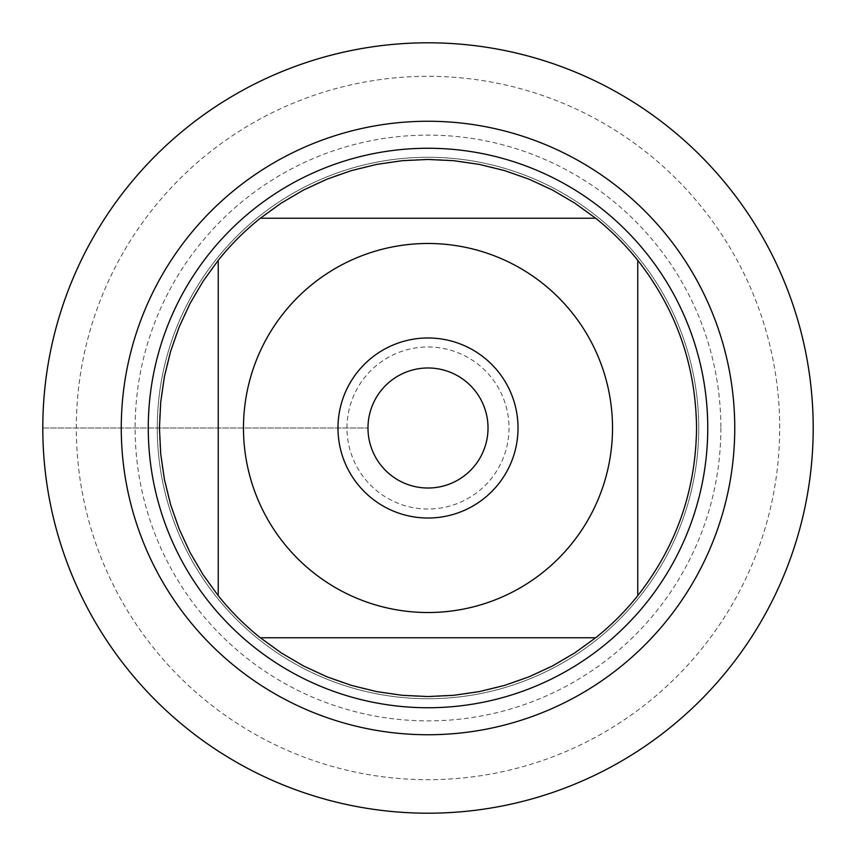 <?xml version="1.0" encoding="UTF-8"?>
<svg xmlns="http://www.w3.org/2000/svg" width="856" height="856" viewBox="0 0 856 856"><rect width="100%" height="100%" fill="white"/><g stroke="black" fill="none" stroke-linecap="round" stroke-linejoin="round"><path stroke-width="0.64" stroke-dasharray="4.28 3.21" d="M367.984 428A60.016 60.016 0 0 1 458.003 376.019A60.016 60.016 0 0 1 458.003 479.981A60.016 60.016 0 0 1 367.984 428A60.016 60.016 0 0 0 458.003 479.981A60.016 60.016 0 0 0 458.003 376.019A60.016 60.016 0 0 0 367.984 428A60.016 60.016 0 0 0 428 488.016A60.016 60.016 0 0 0 488.016 428A60.016 60.016 0 0 0 428 367.984A60.016 60.016 0 0 0 367.984 428M157.269 428A270.731 270.731 0 0 1 563.366 193.542A270.731 270.731 0 0 1 563.366 662.458A270.731 270.731 0 0 1 157.269 428A270.731 270.731 0 0 0 563.366 662.458A270.731 270.731 0 0 0 563.366 193.542A270.731 270.731 0 0 0 157.269 428A270.731 270.731 0 0 0 563.366 662.458A270.731 270.731 0 0 0 563.366 193.542A270.731 270.731 0 0 0 157.269 428M148.27 428A279.73 279.73 0 0 0 428 707.73A279.73 279.73 0 0 0 707.73 428A279.73 279.73 0 0 0 428 148.27A279.73 279.73 0 0 0 148.27 428M260.31 218.248L595.69 218.248A268.549 268.549 0 0 0 260.31 218.248M218.248 595.69L218.248 260.31A268.549 268.549 0 0 0 218.248 595.69M595.69 637.752L260.31 637.752A268.549 268.549 0 0 0 595.69 637.752M637.752 260.31L637.752 595.69A268.549 268.549 0 0 0 637.752 260.31M518.019 428A90.019 90.019 0 0 1 382.985 505.96A90.019 90.019 0 0 1 382.985 350.04A90.019 90.019 0 0 1 518.019 428M509.02 428A81.02 81.02 0 0 1 428 509.02A81.02 81.02 0 0 1 346.98 428A81.02 81.02 0 0 1 428 346.98A81.02 81.02 0 0 1 509.02 428M720.88 428A292.88 292.88 0 0 1 281.56 681.644A292.88 292.88 0 0 1 281.56 174.357A292.88 292.88 0 0 1 720.88 428M813.2 428A385.2 385.2 0 0 1 235.4 761.594A385.2 385.2 0 0 1 235.4 94.406A385.2 385.2 0 0 1 813.2 428M779.698 428A351.698 351.698 0 0 0 252.156 123.424A351.698 351.698 0 0 0 252.156 732.576A351.698 351.698 0 0 0 779.698 428M42.8 428L367.984 428L42.8 428"/><path stroke-width="1.28" d="M367.984 428A60.016 60.016 0 0 0 428 488.016A60.016 60.016 0 0 0 488.016 428A60.016 60.016 0 0 0 428 367.984A60.016 60.016 0 0 0 367.984 428M42.8 428A385.2 385.2 0 0 1 620.6 94.406A385.2 385.2 0 0 1 620.6 761.594A385.2 385.2 0 0 1 42.8 428L42.8 428M148.27 428A279.73 279.73 0 0 1 567.87 185.741A279.73 279.73 0 0 1 567.87 670.259A279.73 279.73 0 0 1 148.27 428M518.019 428A90.019 90.019 0 0 0 382.985 350.04A90.019 90.019 0 0 0 382.985 505.96A90.019 90.019 0 0 0 518.019 428M612.522 428A184.522 184.522 0 0 0 366.957 253.868A184.522 184.522 0 0 0 283.871 543.218A184.522 184.522 0 0 0 612.522 428M595.69 218.248L574.729 203.086L552.42 190.011L528.944 179.15L504.537 170.59L479.424 164.427L453.83 160.703L428 159.451L402.17 160.703L376.576 164.427L351.463 170.59L327.056 179.15L303.58 190.011L281.271 203.086L260.31 218.248A268.549 268.549 0 0 0 218.248 260.31L203.086 281.271L190.011 303.58L179.15 327.056L170.59 351.463L164.427 376.576L160.703 402.17L159.451 428L160.703 453.83L164.427 479.424L170.59 504.537L179.15 528.944L190.011 552.42L203.086 574.729L218.248 595.69A268.549 268.549 0 0 0 260.31 637.752L281.271 652.914L303.58 665.989L327.056 676.85L351.463 685.41L376.576 691.573L402.17 695.297L428 696.549L453.83 695.297L479.424 691.573L504.537 685.41L528.944 676.85L552.42 665.989L574.729 652.914L595.69 637.752A268.549 268.549 0 0 0 637.752 595.69L637.752 260.31A268.549 268.549 0 0 0 595.69 218.248L260.31 218.248A268.549 268.549 0 0 0 218.248 260.31L218.248 595.69A268.549 268.549 0 0 0 260.31 637.752L595.69 637.752A268.549 268.549 0 0 0 637.752 595.69C676.272 546.428 695.864 490.531 696.549 428C695.864 365.469 676.272 309.572 637.752 260.31A268.549 268.549 0 0 0 595.69 218.248M813.2 428A385.2 385.2 0 0 1 235.4 761.594A385.2 385.2 0 0 1 235.4 94.406A385.2 385.2 0 0 1 813.2 428M121.263 428A306.737 306.737 0 0 1 581.374 162.351A306.737 306.737 0 0 1 581.374 693.649A306.737 306.737 0 0 1 121.263 428"/></g></svg>
